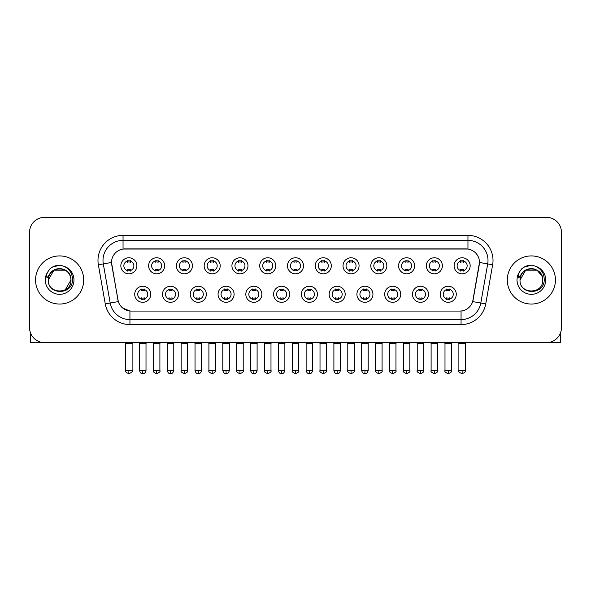 <?xml version="1.0" encoding="UTF-8"?>
<svg xmlns="http://www.w3.org/2000/svg" width="591" height="591" viewBox="0 0 591 591"><rect width="100%" height="100%" fill="white"/><g stroke="black" fill="none" stroke-linecap="round" stroke-linejoin="round"><path stroke-width="0.89" d="M178.541 294.274A8.023 8.023 0 0 1 170.518 302.296A8.023 8.023 0 0 1 162.503 294.274A8.023 8.023 0 0 1 170.518 286.251A8.023 8.023 0 0 1 178.541 294.274M165.51 294.274A5.016 5.016 0 0 0 170.518 299.282A5.016 5.016 0 0 0 175.534 294.274A5.016 5.016 0 0 0 170.518 289.258A5.016 5.016 0 0 0 165.51 294.274M206.318 294.274A8.023 8.023 0 0 1 198.295 302.296A8.023 8.023 0 0 1 190.272 294.274A8.023 8.023 0 0 1 198.295 286.251A8.023 8.023 0 0 1 206.318 294.274M193.279 294.274A5.016 5.016 0 0 0 198.295 299.282A5.016 5.016 0 0 0 203.304 294.274A5.016 5.016 0 0 0 198.295 289.258A5.016 5.016 0 0 0 193.279 294.274M234.088 294.274A8.023 8.023 0 0 1 226.065 302.296A8.023 8.023 0 0 1 218.049 294.274A8.023 8.023 0 0 1 226.065 286.251A8.023 8.023 0 0 1 234.088 294.274M221.056 294.274A5.016 5.016 0 0 0 226.065 299.282A5.016 5.016 0 0 0 231.081 294.274A5.016 5.016 0 0 0 226.065 289.258A5.016 5.016 0 0 0 221.056 294.274M261.865 294.274A8.023 8.023 0 0 1 253.842 302.296A8.023 8.023 0 0 1 245.819 294.274A8.023 8.023 0 0 1 253.842 286.251A8.023 8.023 0 0 1 261.865 294.274M248.826 294.274A5.016 5.016 0 0 0 253.842 299.282A5.016 5.016 0 0 0 258.851 294.274A5.016 5.016 0 0 0 253.842 289.258A5.016 5.016 0 0 0 248.826 294.274M289.634 294.274A8.023 8.023 0 0 1 281.611 302.296A8.023 8.023 0 0 1 273.589 294.274A8.023 8.023 0 0 1 281.611 286.251A8.023 8.023 0 0 1 289.634 294.274M276.603 294.274A5.016 5.016 0 0 0 281.611 299.282A5.016 5.016 0 0 0 286.628 294.274A5.016 5.016 0 0 0 281.611 289.258A5.016 5.016 0 0 0 276.603 294.274M317.411 294.274A8.023 8.023 0 0 1 309.389 302.296A8.023 8.023 0 0 1 301.366 294.274A8.023 8.023 0 0 1 309.389 286.251A8.023 8.023 0 0 1 317.411 294.274M304.372 294.274A5.016 5.016 0 0 0 309.389 299.282A5.016 5.016 0 0 0 314.397 294.274A5.016 5.016 0 0 0 309.389 289.258A5.016 5.016 0 0 0 304.372 294.274M345.181 294.274A8.023 8.023 0 0 1 337.158 302.296A8.023 8.023 0 0 1 329.135 294.274A8.023 8.023 0 0 1 337.158 286.251A8.023 8.023 0 0 1 345.181 294.274M332.149 294.274A5.016 5.016 0 0 0 337.158 299.282A5.016 5.016 0 0 0 342.174 294.274A5.016 5.016 0 0 0 337.158 289.258A5.016 5.016 0 0 0 332.149 294.274M372.951 294.274A8.023 8.023 0 0 1 364.935 302.296A8.023 8.023 0 0 1 356.912 294.274A8.023 8.023 0 0 1 364.935 286.251A8.023 8.023 0 0 1 372.951 294.274M359.919 294.274A5.016 5.016 0 0 0 364.935 299.282A5.016 5.016 0 0 0 369.944 294.274A5.016 5.016 0 0 0 364.935 289.258A5.016 5.016 0 0 0 359.919 294.274M400.728 294.274A8.023 8.023 0 0 1 392.705 302.296A8.023 8.023 0 0 1 384.682 294.274A8.023 8.023 0 0 1 392.705 286.251A8.023 8.023 0 0 1 400.728 294.274M387.696 294.274A5.016 5.016 0 0 0 392.705 299.282A5.016 5.016 0 0 0 397.721 294.274A5.016 5.016 0 0 0 392.705 289.258A5.016 5.016 0 0 0 387.696 294.274M428.497 294.274A8.023 8.023 0 0 1 420.482 302.296A8.023 8.023 0 0 1 412.459 294.274A8.023 8.023 0 0 1 420.482 286.251A8.023 8.023 0 0 1 428.497 294.274M415.466 294.274A5.016 5.016 0 0 0 420.482 299.282A5.016 5.016 0 0 0 425.49 294.274A5.016 5.016 0 0 0 420.482 289.258A5.016 5.016 0 0 0 415.466 294.274M456.274 294.274A8.023 8.023 0 0 1 448.251 302.296A8.023 8.023 0 0 1 440.229 294.274A8.023 8.023 0 0 1 448.251 286.251A8.023 8.023 0 0 1 456.274 294.274M443.235 294.274A5.016 5.016 0 0 0 448.251 299.282A5.016 5.016 0 0 0 453.267 294.274A5.016 5.016 0 0 0 448.251 289.258A5.016 5.016 0 0 0 443.235 294.274M150.771 294.274A8.023 8.023 0 0 1 142.749 302.296A8.023 8.023 0 0 1 134.726 294.274A8.023 8.023 0 0 1 142.749 286.251A8.023 8.023 0 0 1 150.771 294.274M137.733 294.274A5.016 5.016 0 0 0 142.749 299.282A5.016 5.016 0 0 0 147.765 294.274A5.016 5.016 0 0 0 142.749 289.258A5.016 5.016 0 0 0 137.733 294.274M164.653 265.795A8.023 8.023 0 0 1 156.637 273.818A8.023 8.023 0 0 1 148.614 265.795A8.023 8.023 0 0 1 156.637 257.772A8.023 8.023 0 0 1 164.653 265.795M151.621 265.795A5.016 5.016 0 0 0 156.637 270.811A5.016 5.016 0 0 0 161.646 265.795A5.016 5.016 0 0 0 156.637 260.786A5.016 5.016 0 0 0 151.621 265.795M192.43 265.795A8.023 8.023 0 0 1 184.407 273.818A8.023 8.023 0 0 1 176.384 265.795A8.023 8.023 0 0 1 184.407 257.772A8.023 8.023 0 0 1 192.43 265.795M179.398 265.795A5.016 5.016 0 0 0 184.407 270.811A5.016 5.016 0 0 0 189.423 265.795A5.016 5.016 0 0 0 184.407 260.786A5.016 5.016 0 0 0 179.398 265.795M220.199 265.795A8.023 8.023 0 0 1 212.184 273.818A8.023 8.023 0 0 1 204.161 265.795A8.023 8.023 0 0 1 212.184 257.772A8.023 8.023 0 0 1 220.199 265.795M207.168 265.795A5.016 5.016 0 0 0 212.184 270.811A5.016 5.016 0 0 0 217.192 265.795A5.016 5.016 0 0 0 212.184 260.786A5.016 5.016 0 0 0 207.168 265.795M247.976 265.795A8.023 8.023 0 0 1 239.953 273.818A8.023 8.023 0 0 1 231.931 265.795A8.023 8.023 0 0 1 239.953 257.772A8.023 8.023 0 0 1 247.976 265.795M234.937 265.795A5.016 5.016 0 0 0 239.953 270.811A5.016 5.016 0 0 0 244.97 265.795A5.016 5.016 0 0 0 239.953 260.786A5.016 5.016 0 0 0 234.937 265.795M275.746 265.795A8.023 8.023 0 0 1 267.73 273.818A8.023 8.023 0 0 1 259.708 265.795A8.023 8.023 0 0 1 267.73 257.772A8.023 8.023 0 0 1 275.746 265.795M262.714 265.795A5.016 5.016 0 0 0 267.73 270.811A5.016 5.016 0 0 0 272.739 265.795A5.016 5.016 0 0 0 267.73 260.786A5.016 5.016 0 0 0 262.714 265.795M303.523 265.795A8.023 8.023 0 0 1 295.5 273.818A8.023 8.023 0 0 1 287.477 265.795A8.023 8.023 0 0 1 295.5 257.772A8.023 8.023 0 0 1 303.523 265.795M290.484 265.795A5.016 5.016 0 0 0 295.5 270.811A5.016 5.016 0 0 0 300.516 265.795A5.016 5.016 0 0 0 295.5 260.786A5.016 5.016 0 0 0 290.484 265.795M331.292 265.795A8.023 8.023 0 0 1 323.27 273.818A8.023 8.023 0 0 1 315.254 265.795A8.023 8.023 0 0 1 323.27 257.772A8.023 8.023 0 0 1 331.292 265.795M318.261 265.795A5.016 5.016 0 0 0 323.27 270.811A5.016 5.016 0 0 0 328.286 265.795A5.016 5.016 0 0 0 323.27 260.786A5.016 5.016 0 0 0 318.261 265.795M359.069 265.795A8.023 8.023 0 0 1 351.047 273.818A8.023 8.023 0 0 1 343.024 265.795A8.023 8.023 0 0 1 351.047 257.772A8.023 8.023 0 0 1 359.069 265.795M346.031 265.795A5.016 5.016 0 0 0 351.047 270.811A5.016 5.016 0 0 0 356.063 265.795A5.016 5.016 0 0 0 351.047 260.786A5.016 5.016 0 0 0 346.031 265.795M386.839 265.795A8.023 8.023 0 0 1 378.816 273.818A8.023 8.023 0 0 1 370.801 265.795A8.023 8.023 0 0 1 378.816 257.772A8.023 8.023 0 0 1 386.839 265.795M373.808 265.795A5.016 5.016 0 0 0 378.816 270.811A5.016 5.016 0 0 0 383.832 265.795A5.016 5.016 0 0 0 378.816 260.786A5.016 5.016 0 0 0 373.808 265.795M414.616 265.795A8.023 8.023 0 0 1 406.593 273.818A8.023 8.023 0 0 1 398.57 265.795A8.023 8.023 0 0 1 406.593 257.772A8.023 8.023 0 0 1 414.616 265.795M401.577 265.795A5.016 5.016 0 0 0 406.593 270.811A5.016 5.016 0 0 0 411.602 265.795A5.016 5.016 0 0 0 406.593 260.786A5.016 5.016 0 0 0 401.577 265.795M442.386 265.795A8.023 8.023 0 0 1 434.363 273.818A8.023 8.023 0 0 1 426.347 265.795A8.023 8.023 0 0 1 434.363 257.772A8.023 8.023 0 0 1 442.386 265.795M429.354 265.795A5.016 5.016 0 0 0 434.363 270.811A5.016 5.016 0 0 0 439.379 265.795A5.016 5.016 0 0 0 434.363 260.786A5.016 5.016 0 0 0 429.354 265.795M470.163 265.795A8.023 8.023 0 0 1 462.14 273.818A8.023 8.023 0 0 1 454.117 265.795A8.023 8.023 0 0 1 462.14 257.772A8.023 8.023 0 0 1 470.163 265.795M457.124 265.795A5.016 5.016 0 0 0 462.14 270.811A5.016 5.016 0 0 0 467.149 265.795A5.016 5.016 0 0 0 462.14 260.786A5.016 5.016 0 0 0 457.124 265.795M136.883 265.795A8.023 8.023 0 0 1 128.86 273.818A8.023 8.023 0 0 1 120.837 265.795A8.023 8.023 0 0 1 128.86 257.772A8.023 8.023 0 0 1 136.883 265.795M123.851 265.795A5.016 5.016 0 0 0 128.86 270.811A5.016 5.016 0 0 0 133.876 265.795A5.016 5.016 0 0 0 128.86 260.786A5.016 5.016 0 0 0 123.851 265.795M105.257 303.885L98.365 264.783A25.066 25.066 0 0 1 123.046 235.366L467.954 235.366A25.066 25.066 0 0 1 492.635 264.783L485.743 303.885A25.066 25.066 0 0 1 461.061 324.599L129.939 324.599A25.066 25.066 0 0 1 105.257 303.885L118.326 301.587L111.721 264.79A13.534 13.534 0 0 1 125.048 248.9L465.952 248.9A13.534 13.534 0 0 1 479.279 264.79L473.088 299.881A13.534 13.534 0 0 1 459.761 311.065L131.239 311.065A13.534 13.534 0 0 1 117.912 299.881L111.514 262.463L103.299 263.918A20.05 20.05 0 0 1 123.046 240.382L467.954 240.382A20.05 20.05 0 0 1 487.701 263.918L480.808 303.02A20.05 20.05 0 0 1 461.061 319.591L129.939 319.591A20.05 20.05 0 0 1 110.192 303.02L103.299 263.918A20.05 20.05 0 0 1 102.997 260.432M35.563 279.986A24.061 24.061 0 0 0 59.632 304.047A24.061 24.061 0 0 0 83.693 279.986A24.061 24.061 0 0 0 59.632 255.918A24.061 24.061 0 0 0 35.563 279.986A24.061 24.061 0 0 0 59.632 304.047A24.061 24.061 0 0 0 83.693 279.986A24.061 24.061 0 0 0 59.632 255.918A24.061 24.061 0 0 0 35.563 279.986M507.307 279.986A24.061 24.061 0 0 0 531.368 304.047A24.061 24.061 0 0 0 555.437 279.986A24.061 24.061 0 0 0 531.368 255.918A24.061 24.061 0 0 0 507.307 279.986A24.061 24.061 0 0 0 531.368 304.047A24.061 24.061 0 0 0 555.437 279.986A24.061 24.061 0 0 0 531.368 255.918A24.061 24.061 0 0 0 507.307 279.986M123.046 235.366L123.046 249.055L467.954 249.055L467.954 235.366M111.514 262.441L111.662 260.432M459.761 311.065L131.239 311.065M129.939 324.599L129.939 311.006L122.714 308.044M487.701 263.918L479.486 262.463L472.674 301.587L480.808 303.02L487.701 263.918L492.635 264.783M473.088 299.881L473.007 300.309M117.993 300.309L117.912 299.881M561.45 232.359A15.041 15.041 0 0 0 546.409 217.318L44.591 217.318A15.041 15.041 0 0 0 29.55 232.359L29.55 327.606A15.041 15.041 0 0 0 44.591 342.647L546.409 342.647A15.041 15.041 0 0 0 561.45 327.606L561.45 232.359L561.45 327.606M29.55 232.359L29.55 327.606M546.409 217.318L44.591 217.318M44.591 342.647L546.409 342.647M127.361 271.099L127.361 269.333A3.849 3.849 0 0 0 130.367 269.333L130.367 271.099M128.86 370.424L125.602 370.424C124.945 371.466 126.031 372.552 128.86 373.682L128.86 370.424L132.118 370.424L132.118 343.703L125.602 343.703L125.336 342.647M132.118 343.703L132.384 342.647M130.367 260.491L130.367 262.256A3.849 3.849 0 0 0 127.361 262.256L127.361 260.491M141.242 299.578L141.242 297.812A3.849 3.849 0 0 0 144.248 297.812L144.248 299.578M142.749 370.424L139.491 370.424C140.06 372.744 141.146 373.83 142.749 373.682L142.749 370.424L146.007 370.424L146.007 343.703L139.491 343.703L139.225 342.647M146.007 343.703L146.273 342.647M144.248 288.969L144.248 290.735A3.849 3.849 0 0 0 141.242 290.735L141.242 288.969M155.13 271.099L155.13 269.333A3.849 3.849 0 0 0 158.137 269.333L158.137 271.099M156.637 370.424L153.379 370.424C152.714 371.466 153.8 372.552 156.637 373.682L156.637 370.424L159.895 370.424L159.895 343.703L153.379 343.703L153.113 342.647M159.895 343.703L160.154 342.647M158.137 260.491L158.137 262.256A3.849 3.849 0 0 0 155.13 262.256L155.13 260.491M182.907 271.099L182.907 269.333A3.849 3.849 0 0 0 185.914 269.333L185.914 271.099M184.407 370.424L181.149 370.424C180.491 371.466 181.577 372.552 184.407 373.682L184.407 370.424L187.665 370.424L187.665 343.703L181.149 343.703L180.883 342.647M187.665 343.703L187.931 342.647M185.914 260.491L185.914 262.256A3.849 3.849 0 0 0 182.907 262.256L182.907 260.491M210.677 271.099L210.677 269.333A3.849 3.849 0 0 0 213.683 269.333L213.683 271.099M212.184 370.424L208.919 370.424C208.261 371.466 209.347 372.552 212.184 373.682L212.184 370.424L215.442 370.424L215.442 343.703L208.919 343.703L208.66 342.647M215.442 343.703L215.7 342.647M213.683 260.491L213.683 262.256A3.849 3.849 0 0 0 210.677 262.256L210.677 260.491M238.446 271.099L238.446 269.333A3.849 3.849 0 0 0 241.46 269.333L241.46 271.099M239.953 370.424L236.695 370.424C236.031 371.466 237.117 372.552 239.953 373.682L239.953 370.424L243.211 370.424L243.211 343.703L236.695 343.703L236.43 342.647M243.211 343.703L243.477 342.647M241.46 260.491L241.46 262.256A3.849 3.849 0 0 0 238.446 262.256L238.446 260.491M169.019 299.578L169.019 297.812A3.849 3.849 0 0 0 172.025 297.812L172.025 299.578M170.518 370.424L167.26 370.424C167.829 372.744 168.915 373.83 170.518 373.682L170.518 370.424L173.776 370.424L173.776 343.703L167.26 343.703L167.002 342.647M173.776 343.703L174.042 342.647M172.025 288.969L172.025 290.735A3.849 3.849 0 0 0 169.019 290.735L169.019 288.969M196.788 299.578L196.788 297.812A3.849 3.849 0 0 0 199.795 297.812L199.795 299.578M198.295 370.424L195.037 370.424C195.606 372.744 196.692 373.83 198.295 373.682L198.295 370.424L201.553 370.424L201.553 343.703L195.037 343.703L194.771 342.647M201.553 343.703L201.819 342.647M199.795 288.969L199.795 290.735A3.849 3.849 0 0 0 196.788 290.735L196.788 288.969M224.565 299.578L224.565 297.812A3.849 3.849 0 0 0 227.572 297.812L227.572 299.578M226.065 370.424L222.807 370.424C223.376 372.744 224.462 373.83 226.065 373.682L226.065 370.424L229.323 370.424L229.323 343.703L222.807 343.703L222.548 342.647M229.323 343.703L229.589 342.647M227.572 288.969L227.572 290.735A3.849 3.849 0 0 0 224.565 290.735L224.565 288.969M48.824 276.581L48.285 279.986C47.664 295.374 72.56 295.101 72.479 279.986C72.523 273.729 69.731 269.193 64.109 266.364L60.718 265.248C56.633 265.004 53.027 266.209 49.91 268.846L47.871 271.779C46.623 273.884 46.349 275.916 47.051 277.896L50.7 272.481C54.099 269.082 58.147 267.959 62.838 269.119A11.332 11.332 0 0 0 48.824 276.581M62.838 269.119C67.899 270.914 70.61 274.542 70.964 279.986C71.659 294.606 47.605 294.606 48.299 279.986C47.605 265.366 71.659 265.366 70.964 279.986L65.298 289.797M70.307 276.189C66.783 264.303 47.612 267.767 48.299 279.986L53.966 270.168L65.298 270.168M49.947 268.824L52.237 267.184L59.743 265.204L52.237 267.184L49.947 268.824L52.237 267.184L59.743 265.204L52.237 267.184L49.947 268.824M520.56 276.581L520.021 279.986C519.4 295.374 544.304 295.101 544.215 279.986C544.267 273.729 541.474 269.193 535.845 266.364L532.461 265.248C528.376 265.004 524.771 266.209 521.654 268.846L519.607 271.779C518.366 273.884 518.093 275.916 518.787 277.896L522.444 272.481C525.842 269.082 529.891 267.959 534.582 269.119A11.332 11.332 0 0 0 520.56 276.581M542.701 279.986C543.395 294.606 519.341 294.606 520.036 279.986C519.341 265.366 543.395 265.366 542.701 279.986C542.353 274.542 539.642 270.914 534.582 269.119M520.036 279.986L525.702 270.168L537.034 270.168L542.05 276.189M521.683 268.824L523.981 267.184L531.486 265.204L523.981 267.184L521.683 268.824L523.981 267.184L531.486 265.204L523.981 267.184L521.683 268.824M30.555 333.006L30.555 342.647L88.709 342.647M560.445 333.006L560.445 342.647L502.291 342.647M266.223 271.099L266.223 269.333A3.849 3.849 0 0 0 269.23 269.333L269.23 271.099M267.73 370.424L264.465 370.424C263.808 371.466 264.894 372.552 267.73 373.682L267.73 370.424L270.988 370.424L270.988 343.703L264.465 343.703L264.207 342.647M270.988 343.703L271.247 342.647M269.23 260.491L269.23 262.256A3.849 3.849 0 0 0 266.223 262.256L266.223 260.491M293.993 271.099L293.993 269.333A3.849 3.849 0 0 0 297.007 269.333L297.007 271.099M295.5 370.424L292.242 370.424C291.577 371.466 292.663 372.552 295.5 373.682L295.5 370.424L298.758 370.424L298.758 343.703L292.242 343.703L291.976 342.647M298.758 343.703L299.024 342.647M297.007 260.491L297.007 262.256A3.849 3.849 0 0 0 293.993 262.256L293.993 260.491M321.77 271.099L321.77 269.333A3.849 3.849 0 0 0 324.777 269.333L324.777 271.099M323.27 370.424L320.012 370.424C319.354 371.466 320.44 372.552 323.27 373.682L323.27 370.424L326.535 370.424L326.535 343.703L320.012 343.703L319.753 342.647M326.535 343.703L326.793 342.647M324.777 260.491L324.777 262.256A3.849 3.849 0 0 0 321.77 262.256L321.77 260.491M252.335 299.578L252.335 297.812A3.849 3.849 0 0 0 255.342 297.812L255.342 299.578M253.842 370.424L250.584 370.424C251.153 372.744 252.239 373.83 253.842 373.682L253.842 370.424L257.1 370.424L257.1 343.703L250.584 343.703L250.318 342.647M257.1 343.703L257.366 342.647M255.342 288.969L255.342 290.735A3.849 3.849 0 0 0 252.335 290.735L252.335 288.969M280.112 299.578L280.112 297.812A3.849 3.849 0 0 0 283.119 297.812L283.119 299.578M281.611 370.424L278.354 370.424C278.922 372.744 280.008 373.83 281.611 373.682L281.611 370.424L284.869 370.424L284.869 343.703L278.354 343.703L278.095 342.647M284.869 343.703L285.135 342.647M283.119 288.969L283.119 290.735A3.849 3.849 0 0 0 280.112 290.735L280.112 288.969M307.881 299.578L307.881 297.812A3.849 3.849 0 0 0 310.888 297.812L310.888 299.578M309.389 370.424L306.131 370.424C306.699 372.744 307.785 373.83 309.389 373.682L309.389 370.424L312.646 370.424L312.646 343.703L306.131 343.703L305.865 342.647M312.646 343.703L312.905 342.647M310.888 288.969L310.888 290.735A3.849 3.849 0 0 0 307.881 290.735L307.881 288.969M349.54 271.099L349.54 269.333A3.849 3.849 0 0 0 352.554 269.333L352.554 271.099M351.047 370.424L347.789 370.424C347.124 371.466 348.21 372.552 351.047 373.682L351.047 370.424L354.305 370.424L354.305 343.703L347.789 343.703L347.523 342.647M354.305 343.703L354.57 342.647M352.554 260.491L352.554 262.256A3.849 3.849 0 0 0 349.54 262.256L349.54 260.491M377.317 271.099L377.317 269.333A3.849 3.849 0 0 0 380.323 269.333L380.323 271.099M378.816 370.424L375.558 370.424C374.901 371.466 375.987 372.552 378.816 373.682L378.816 370.424L382.082 370.424L382.082 343.703L375.558 343.703L375.3 342.647M382.082 343.703L382.34 342.647M380.323 260.491L380.323 262.256A3.849 3.849 0 0 0 377.317 262.256L377.317 260.491M405.086 271.099L405.086 269.333A3.849 3.849 0 0 0 408.093 269.333L408.093 271.099M406.593 370.424L403.335 370.424C402.67 371.466 403.756 372.552 406.593 373.682L406.593 370.424L409.851 370.424L409.851 343.703L403.335 343.703L403.069 342.647M409.851 343.703L410.117 342.647M408.093 260.491L408.093 262.256A3.849 3.849 0 0 0 405.086 262.256L405.086 260.491M432.863 271.099L432.863 269.333A3.849 3.849 0 0 0 435.87 269.333L435.87 271.099M434.363 370.424L431.105 370.424C430.447 371.466 431.533 372.552 434.363 373.682L434.363 370.424L437.621 370.424L437.621 343.703L431.105 343.703L430.846 342.647M437.621 343.703L437.887 342.647M435.87 260.491L435.87 262.256A3.849 3.849 0 0 0 432.863 262.256L432.863 260.491M460.633 271.099L460.633 269.333A3.849 3.849 0 0 0 463.64 269.333L463.64 271.099M462.14 370.424L458.882 370.424C458.217 371.466 459.303 372.552 462.14 373.682L462.14 370.424L465.398 370.424L465.398 343.703L458.882 343.703L458.616 342.647M465.398 343.703L465.664 342.647M463.64 260.491L463.64 262.256A3.849 3.849 0 0 0 460.633 262.256L460.633 260.491M335.658 299.578L335.658 297.812A3.849 3.849 0 0 0 338.665 297.812L338.665 299.578M337.158 370.424L333.9 370.424C334.469 372.744 335.555 373.83 337.158 373.682L337.158 370.424L340.416 370.424L340.416 343.703L333.9 343.703L333.634 342.647M340.416 343.703L340.682 342.647M338.665 288.969L338.665 290.735A3.849 3.849 0 0 0 335.658 290.735L335.658 288.969M363.428 299.578L363.428 297.812A3.849 3.849 0 0 0 366.435 297.812L366.435 299.578M364.935 370.424L361.677 370.424C362.246 372.744 363.332 373.83 364.935 373.682L364.935 370.424L368.193 370.424L368.193 343.703L361.677 343.703L361.411 342.647M368.193 343.703L368.452 342.647M366.435 288.969L366.435 290.735A3.849 3.849 0 0 0 363.428 290.735L363.428 288.969M391.205 299.578L391.205 297.812A3.849 3.849 0 0 0 394.212 297.812L394.212 299.578M392.705 370.424L389.447 370.424C388.789 371.466 389.875 372.552 392.705 373.682L392.705 370.424L395.963 370.424L395.963 343.703L389.447 343.703L389.181 342.647M395.963 343.703L396.229 342.647M394.212 288.969L394.212 290.735A3.849 3.849 0 0 0 391.205 290.735L391.205 288.969M418.975 299.578L418.975 297.812A3.849 3.849 0 0 0 421.981 297.812L421.981 299.578M420.482 370.424L417.224 370.424C416.559 371.466 417.645 372.552 420.482 373.682L420.482 370.424L423.74 370.424L423.74 343.703L417.224 343.703L416.958 342.647M423.74 343.703L423.998 342.647M421.981 288.969L421.981 290.735A3.849 3.849 0 0 0 418.975 290.735L418.975 288.969M446.752 299.578L446.752 297.812A3.849 3.849 0 0 0 449.758 297.812L449.758 299.578M448.251 370.424L444.993 370.424C444.336 371.466 445.422 372.552 448.251 373.682L448.251 370.424L451.509 370.424L451.509 343.703L444.993 343.703L444.728 342.647M451.509 343.703L451.775 342.647M449.758 288.969L449.758 290.735A3.849 3.849 0 0 0 446.752 290.735L446.752 288.969M461.061 311.006L461.061 324.599M98.365 264.783L103.299 263.918M480.808 303.02L485.743 303.885M47.871 271.779A14.339 14.339 0 0 0 59.632 294.325A14.339 14.339 0 0 0 64.109 266.364M519.607 271.779A14.339 14.339 0 0 0 531.368 294.325A14.339 14.339 0 0 0 535.845 266.364M125.602 370.424L125.602 343.703M132.118 370.424C132.783 371.466 131.697 372.552 128.86 373.682M139.491 370.424L139.491 343.703M146.007 370.424C145.438 372.744 144.352 373.83 142.749 373.682M153.379 370.424L153.379 343.703M159.895 370.424C160.553 371.466 159.467 372.552 156.637 373.682M181.149 370.424L181.149 343.703M187.665 370.424C188.33 371.466 187.244 372.552 184.407 373.682M208.919 370.424L208.919 343.703M215.442 370.424C216.099 371.466 215.013 372.552 212.184 373.682M236.695 370.424L236.695 343.703M243.211 370.424C243.876 371.466 242.79 372.552 239.953 373.682M167.26 370.424L167.26 343.703M173.776 370.424C173.207 372.744 172.121 373.83 170.518 373.682M195.037 370.424L195.037 343.703M201.553 370.424C200.984 372.744 199.898 373.83 198.295 373.682M222.807 370.424L222.807 343.703M229.323 370.424C228.754 372.744 227.668 373.83 226.065 373.682M264.465 370.424L264.465 343.703M270.988 370.424C271.646 371.466 270.56 372.552 267.73 373.682M292.242 370.424L292.242 343.703M298.758 370.424C299.423 371.466 298.337 372.552 295.5 373.682M320.012 370.424L320.012 343.703M326.535 370.424C327.192 371.466 326.106 372.552 323.27 373.682M250.584 370.424L250.584 343.703M257.1 370.424C256.531 372.744 255.445 373.83 253.842 373.682M278.354 370.424L278.354 343.703M284.869 370.424C284.301 372.744 283.215 373.83 281.611 373.682M306.131 370.424L306.131 343.703M312.646 370.424C312.078 372.744 310.992 373.83 309.389 373.682M347.789 370.424L347.789 343.703M354.305 370.424C354.969 371.466 353.883 372.552 351.047 373.682M375.558 370.424L375.558 343.703M382.082 370.424C382.739 371.466 381.653 372.552 378.816 373.682M403.335 370.424L403.335 343.703M409.851 370.424C410.509 371.466 409.423 372.552 406.593 373.682M431.105 370.424L431.105 343.703M437.621 370.424C438.286 371.466 437.2 372.552 434.363 373.682M458.882 370.424L458.882 343.703M465.398 370.424C466.055 371.466 464.969 372.552 462.14 373.682M333.9 370.424L333.9 343.703M340.416 370.424C339.847 372.744 338.761 373.83 337.158 373.682M361.677 370.424L361.677 343.703M368.193 370.424C367.624 372.744 366.538 373.83 364.935 373.682M389.447 370.424L389.447 343.703M395.963 370.424C396.627 371.466 395.542 372.552 392.705 373.682M417.224 370.424L417.224 343.703M423.74 370.424C424.397 371.466 423.311 372.552 420.482 373.682M444.993 370.424L444.993 343.703M451.509 370.424C452.174 371.466 451.088 372.552 448.251 373.682"/></g></svg>
